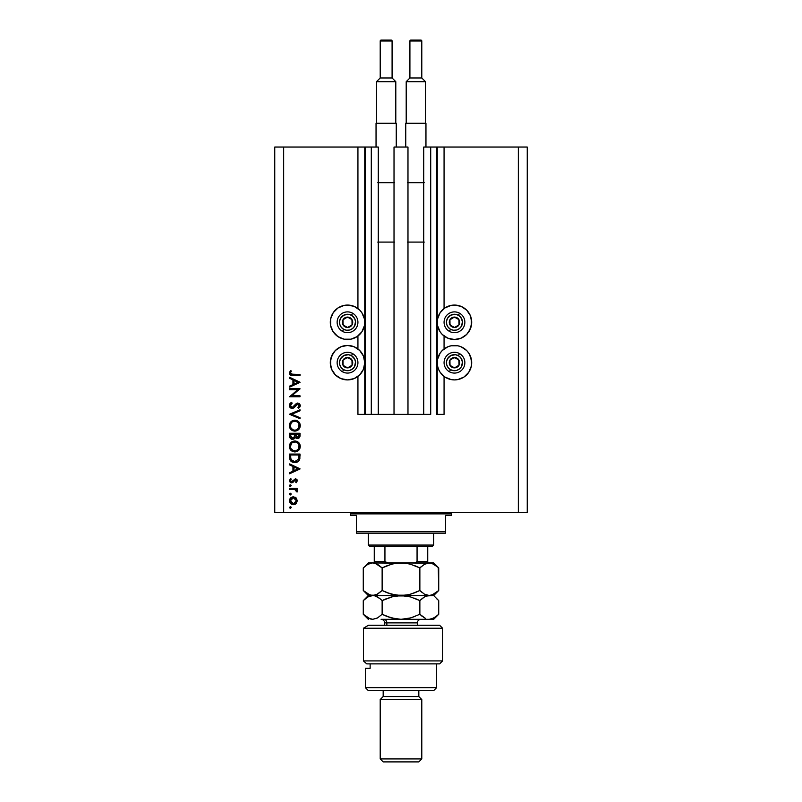 <?xml version="1.0" encoding="UTF-8"?>
<svg xmlns="http://www.w3.org/2000/svg" width="802" height="802" viewBox="0 0 802 802"><rect width="100%" height="100%" fill="white"/><g stroke="black" fill="none" stroke-linecap="round" stroke-linejoin="round"><path stroke-width="1.2" d="M357.933 414.363L357.933 376.419L357.933 414.363L364.76 414.363L364.76 147.037L357.933 147.037L357.933 308.549L357.933 147.037L283.667 147.037L283.667 512.388L518.333 512.388L518.333 147.037L437.24 147.037L437.24 414.363L436.649 414.363L436.649 147.037L423.727 147.037L423.727 414.363L423.727 147.037L430.704 147.037L430.704 414.363L430.704 147.037L436.649 147.037L436.649 414.363L444.067 414.363L444.067 376.419L444.067 414.363L437.24 414.363L437.24 147.037L436.649 147.037L444.067 147.037L444.067 308.549L444.067 147.037L518.333 147.037L518.333 512.388L527.245 512.388L527.245 147.037L527.245 512.388L283.667 512.388L283.667 147.037L274.755 147.037L274.755 512.388L274.755 147.037L365.351 147.037L365.351 414.363L364.76 414.363L364.76 147.037L365.351 147.037L365.351 414.363L371.296 414.363L371.296 147.037L365.351 147.037L371.296 147.037L371.296 414.363L378.273 414.363L378.273 147.037L371.296 147.037L378.273 147.037L378.273 414.363L394.023 414.363L394.023 147.037L407.977 147.037L407.977 414.363L394.023 414.363L394.023 147.037L407.977 147.037L407.977 414.363L430.704 414.363L357.933 414.363M357.933 348.94L357.933 336.028L357.933 348.94M444.067 348.94L444.067 336.028L444.067 348.94M451.105 305.392L454.463 305.061A17.233 17.233 0 0 1 471.696 322.284A17.233 17.233 0 0 1 454.463 339.517A17.233 17.233 0 0 1 437.24 322.284A17.233 17.233 0 0 1 454.463 305.061L461.06 306.364L466.654 310.103L470.383 315.687L471.696 322.284L470.383 328.88L466.654 334.464L461.06 338.203L454.463 339.517L447.877 338.203L442.283 334.464L440.138 331.858L437.571 325.642L437.571 318.925L440.138 312.71L444.899 307.958L451.105 305.392L457.832 305.392M468.789 353.111L470.383 356.088L471.696 362.684L471.365 366.043L468.789 372.258L464.037 377.01L457.832 379.577L454.463 379.907A17.233 17.233 0 0 1 437.24 362.684A17.233 17.233 0 0 1 454.463 345.451A17.233 17.233 0 0 1 471.696 362.684A17.233 17.233 0 0 1 454.463 379.907L451.105 379.577L444.899 377.01L440.138 372.258L438.554 369.271L437.571 366.043L437.571 359.326L440.138 353.111L442.283 350.504L447.877 346.765L451.105 345.782L457.832 345.782L461.06 346.765L466.654 350.504L468.789 353.111L471.365 359.326L471.546 364.93M344.168 305.392L347.537 305.061A17.233 17.233 0 0 1 364.76 322.284A17.233 17.233 0 0 1 347.537 339.517A17.233 17.233 0 0 1 330.304 322.284A17.233 17.233 0 0 1 347.537 305.061L354.123 306.364L359.717 310.103L361.862 312.71L364.429 318.925L364.429 325.642L361.862 331.858L357.101 336.609L350.895 339.186L344.168 339.186L337.963 336.609L333.211 331.858L330.635 325.642L330.635 318.925L333.211 312.71L337.963 307.958L344.168 305.392L350.895 305.392M347.537 345.451A17.233 17.233 0 0 1 364.76 362.684A17.233 17.233 0 0 1 347.537 379.907L340.94 378.594L335.346 374.865L331.617 369.271L330.304 362.684L331.617 356.088L335.346 350.504L340.94 346.765L347.537 345.451L354.123 346.765L359.717 350.504L363.446 356.088L364.76 362.684L363.446 369.271L359.717 374.865L354.123 378.594L347.537 379.907A17.233 17.233 0 0 1 330.304 362.684A17.233 17.233 0 0 1 347.537 345.451M292.038 450.012L290.905 448.559L293.422 450.774M291.838 429.05L290.905 427.767L291.838 429.05M289.612 389.672L297.773 389.672L289.612 389.672L289.612 388.739L300.008 388.739L291.828 395.797L300.008 395.797L300.008 396.739L289.612 396.739L297.773 389.672L289.612 396.739L300.008 396.739L300.008 395.797L291.828 395.797L300.008 388.739L289.612 388.739L289.612 389.672L289.612 388.739L300.008 388.93M291.878 408.449L290.144 407.556L289.352 405.782L290.003 403.586L291.617 402.333L292.149 403.216L290.414 405.682L291.727 407.466L293.332 407.045L297.211 403.085L299.236 403.436L300.229 405.07L299.978 406.804L298.514 408.328L297.873 407.486L299.186 405.18L297.893 403.927L293.903 407.817L292.159 408.469L297.893 403.927L299.206 405.461L297.873 407.486L298.514 408.328L300.279 405.561L297.843 402.995L296.269 403.576L292.169 407.526L290.414 405.491L292.149 403.216L291.617 402.333L289.342 405.491L292.429 408.449M300.008 417.732L300.008 418.724L289.612 414.333L300.008 409.792L300.008 410.794L291.818 414.263L300.008 417.732L300.008 418.724L289.612 414.333L300.008 418.724L300.008 417.732L291.818 414.263L300.008 410.794L300.008 409.792L289.612 414.193L300.008 409.792L300.008 410.794M294.494 420.198L294.765 420.198C291.437 420.509 289.632 422.343 289.342 425.672L290.915 421.802L294.765 420.198L298.655 421.742L300.279 425.591L298.715 429.521L294.815 431.125L290.936 429.541L289.342 425.672C289.652 429.01 291.477 430.824 294.815 431.125C298.184 430.814 300.008 428.97 300.279 425.591C299.938 422.273 298.103 420.479 294.765 420.198L295.838 420.288M294.494 440.99L294.765 440.99C291.437 441.3 289.632 443.135 289.342 446.463L290.915 442.594L294.765 440.99L298.655 442.534L300.279 446.383L298.715 450.313L294.815 451.917L290.936 450.333L289.342 446.463C289.652 449.802 291.477 451.616 294.815 451.917C298.184 451.606 300.008 449.772 300.279 446.383C299.938 443.065 298.103 441.27 294.765 440.99L295.036 440.99M289.612 464.929L289.612 463.907L300.008 468.839L289.612 473.771L289.612 472.759L292.941 471.225L292.941 466.513L289.612 464.929L289.612 463.907L289.612 464.929L292.941 466.513L292.941 471.225L289.612 472.759L289.612 473.771L300.008 468.98L289.612 473.771L289.612 472.759M289.482 507.566L290.344 506.694L289.482 507.566L290.344 506.694L291.206 507.566L290.344 508.428L289.482 507.566L290.344 506.694L291.206 507.566L290.344 508.428L289.542 507.225L290.956 506.944L290.675 508.368L289.482 507.566L290.344 508.428L291.206 507.566L290.344 506.694L291.206 507.566L290.174 508.408M293.392 496.829L296.088 497.872L297.341 500.769L296.088 503.656L293.392 504.699L290.605 503.556L289.482 500.769L290.605 497.982L293.392 496.829C290.976 497.05 289.672 498.363 289.482 500.769C289.682 503.165 290.986 504.478 293.392 504.699L296.088 503.656L297.341 500.769L296.088 497.872L293.392 496.829M290.344 494.964L289.733 493.491L291.196 493.932L290.013 494.904L289.482 494.102L290.344 494.964L291.206 494.102L290.344 493.23L291.206 494.102L290.344 494.964L289.482 494.102L290.344 493.23L291.206 494.102L290.344 494.964L289.482 494.102L290.344 493.23L291.206 494.102L290.344 493.23L289.482 494.102L290.174 493.25M289.612 489.37L289.612 488.438L289.612 489.37L289.612 488.438L297.211 488.438L297.211 489.37L296.088 489.37L297.241 490.644L297.081 492.037L295.056 489.621L289.612 489.37L294.775 489.531L297.081 492.037L297.341 491.225L296.088 489.37L297.211 489.37L297.211 488.438L289.612 488.438L297.211 488.438L297.211 489.37M290.344 484.839L289.482 485.701L290.344 486.573L289.733 485.09L291.196 485.531L290.013 486.503L289.482 485.701L290.344 486.573L291.206 485.701L290.344 484.839L291.206 485.701L290.344 486.573L289.482 485.701L290.344 484.839L291.206 485.701L290.344 486.573L289.482 485.701L290.344 484.839L291.206 485.701L290.344 484.839L289.482 485.701L290.174 484.849M290.504 478.443L291.206 479.055L290.414 480.558L291.637 481.902L295.347 478.834L296.76 479.375L297.341 480.759L296.259 482.704L295.607 482.072L296.389 480.558L295.387 479.776L292.58 482.634L290.434 482.473L289.482 480.609L290.504 478.443L291.206 479.055L290.494 481.06L291.507 481.892L295.347 478.834L291.637 481.902L290.414 480.558L291.206 479.055L290.504 478.443L289.482 480.609L291.677 482.834L295.387 479.776L296.409 480.759L295.607 482.072L296.259 482.704L297.341 480.759L296.259 482.704L295.898 481.812M289.612 457.27C289.642 460.609 291.327 462.383 294.675 462.574L291.687 461.782L290.234 460.308L289.612 454.052L300.008 454.052L299.306 460.158L297.682 461.822L294.675 462.574C297.031 462.594 298.685 461.551 299.637 459.446L300.008 454.052L289.612 454.052L289.612 457.27L289.612 454.052L300.008 454.052L300.008 456.148M289.612 436.067L289.612 433.25L289.612 436.067L289.612 433.25L300.008 433.25L299.758 437.04L298.023 438.524L295.216 437.381L293.853 439.085L291.948 439.326L290.374 438.383L289.612 436.067C289.662 438.042 290.645 439.145 292.56 439.386L295.216 437.381L297.432 438.584C299.266 438.313 300.128 437.21 300.008 435.285L300.008 433.25L289.612 433.25L300.008 433.25L300.008 435.285M289.612 378.293L289.612 377.271L300.008 382.203L289.612 387.135L289.612 386.123L292.941 384.589L292.941 379.877L289.612 378.293L289.612 377.271L289.612 378.293L292.941 379.877L292.941 384.589L289.612 386.123L289.612 387.135L300.008 382.343L289.612 387.135L289.612 386.123M290.545 370.474L291.347 371.025L290.414 373.04L290.996 374.143L300.008 374.474L300.008 375.406L290.514 375.065L289.342 372.98L290.545 370.474L291.347 371.025L290.414 373.04L291.347 371.025L290.545 370.474L289.342 372.98C289.692 374.885 290.905 375.697 292.991 375.406L300.008 375.406L300.008 374.474L293.091 374.474L290.424 373.251M527.245 147.037L518.333 147.037L527.245 147.037M274.755 512.388L283.667 512.388L274.755 512.388M340.94 378.594L335.346 374.865M330.635 366.043L330.635 359.326L333.211 353.111M357.101 377.01L354.123 378.594M333.211 331.858L330.635 325.642L330.635 318.925M464.037 377.01L461.06 378.594M447.877 378.594L444.899 377.01M471.365 318.925L471.365 325.642L468.789 331.858M290.344 506.694L291.206 507.566M296.379 503.365L295.808 503.897M295.507 504.107L294.845 504.438M291.327 504.117L291.878 504.408M289.492 500.378L291.196 497.491M294.855 497.1L295.487 497.41M289.753 502.283L290.605 503.556M290.895 499.095L290.414 500.769L291.156 502.784M295.296 498.443L293.382 497.761L291.707 498.273M295.537 502.864L296.409 500.769L293.382 503.766L295.507 502.894M294.534 503.546L295.296 503.085M290.895 502.433L293.382 503.766L290.414 500.769L293.382 497.761L296.409 500.769L295.517 498.643M297.181 491.847L297.341 491.225L297.081 492.037L296.269 491.526L295.657 489.902M295.607 482.072L296.409 480.759L295.387 479.776L292.85 482.483L291.457 482.824M295.587 479.786L293.913 481.12L294.464 480.268M291.387 482.824L290.825 482.684M290.444 482.473L289.743 481.701M290.424 480.348L290.494 481.06M290.605 481.28L291.146 481.791M291.387 481.882L292.499 481.511M291.507 481.892L293.141 480.498L292.419 481.591M297.341 480.759L295.547 478.844M296.499 479.165L297.021 479.666M290.474 480.127L290.905 479.365M300.008 468.839L289.612 463.907L300.008 468.839M297.983 468.899L294.013 470.734L294.013 467.015L297.983 468.899L294.013 467.015L294.013 470.734L297.983 468.899M299.948 457.812L299.758 459.035M299.938 457.822L299.878 458.413M299.306 460.168L298.925 460.739M298.053 461.571L296.369 462.363M294.414 462.574L293.632 462.503M290.234 460.308L291.056 461.31M289.662 458.313L289.622 457.792M295.457 462.533L296.229 462.403M298.945 455.716L298.645 458.904L298.945 455.716M298.544 459.215L294.685 461.641L296.67 461.23M290.795 458.423L291.898 460.669L294.685 461.641L291.156 459.666M290.715 457.671L290.675 454.985L298.945 454.985L290.675 454.985L290.775 458.253M295.417 461.591L295.968 461.491M298.524 459.265L298.705 458.714M292.86 461.29L293.743 461.561M295.296 441.01L295.838 441.08M296.279 441.19L298.655 442.534M298.725 442.604L299.346 443.356M300.038 444.799L300.249 445.842M299.417 449.441L300.068 447.997M295.357 451.897L294.274 451.897M292.72 451.526L293.221 451.696M290.364 449.671L291.337 450.694M289.733 444.368L289.442 445.401M290.113 443.606L291.738 441.902M290.715 444.719L291.657 443.265L290.414 446.433C290.625 443.707 292.078 442.203 294.765 441.922C297.482 442.183 298.966 443.686 299.206 446.433L299.206 446.433C298.986 449.18 297.522 450.694 294.815 450.985C292.078 450.714 290.615 449.19 290.414 446.433L290.514 447.436M291.657 443.265L292.309 442.684L291.657 443.265M297.672 442.995L295.647 442.002L293.111 442.233M298.715 448.518L299.006 445.09M292.319 450.223L295.707 450.894M296.078 450.804L298.484 448.93M298.996 447.837L299.126 447.305M290.484 447.305L290.775 448.298M295.206 441.942L292.299 442.684M291.216 443.797L290.585 445.13M299.126 445.551L298.725 444.388M298.875 444.709L298.284 443.666M298.464 443.937L297.903 443.215M297.432 438.584L296.78 438.514M296.159 438.283L295.427 437.681M291.938 439.326L291.417 439.165M290.013 437.862L289.783 437.29M289.692 436.92L289.622 436.378M291.637 438.173L290.986 437.441L292.078 438.383L293.402 438.243M290.765 436.739L290.986 437.441M295.637 435.626L296.159 437.08L297.412 437.651L295.607 434.193L298.945 434.193L298.945 435.456L297.171 437.641L297.983 437.551M297.793 437.611L298.805 436.579L298.945 434.193L295.607 434.193L295.697 436.037M294.545 434.193L294.545 434.804L294.545 434.193L290.675 434.193L294.545 434.193M294.013 437.681L294.545 434.804L294.424 436.749L292.56 438.453L290.675 435.516L290.725 436.499L290.675 434.193L290.675 435.516M290.725 436.519L293.231 438.323M298.805 436.579L298.945 435.456M295.607 434.814L295.637 435.526M299.016 422.133L299.657 423.085M299.858 423.496L299.346 422.564M300.038 424.007L300.249 425.05M299.667 428.228L298.735 429.491M295.978 431.015L294.274 431.095M292.72 430.734L293.221 430.905M290.364 428.88L290.023 428.348M289.743 427.787L290.936 429.541M289.733 423.576L289.442 424.609M290.113 422.814L292.118 420.87M296.86 420.589L296.279 420.388M291.216 423.005L290.414 425.641C290.625 422.915 292.078 421.411 294.765 421.13C297.482 421.391 298.966 422.895 299.206 425.641L299.206 425.641C298.986 428.388 297.522 429.902 294.815 430.193C292.078 429.922 290.615 428.398 290.414 425.641L290.514 426.644M291.657 422.464L292.309 421.892L291.657 422.474M297.672 422.203L295.647 421.21L293.111 421.441M298.715 427.727L299.006 424.298M291.136 428.198L293.091 429.852L294.815 430.193L296.529 429.852L298.484 428.138M296.078 430.012L297.642 429.15M298.996 427.045L299.126 426.514M290.484 426.514L290.775 427.506M292.319 429.431L293.422 429.982M295.206 421.14L292.299 421.892M290.715 423.927L290.504 424.639M299.126 424.759L298.725 423.596M298.875 423.917L298.284 422.875M298.464 423.145L297.903 422.423M289.652 404.138L290.204 403.346M290.875 402.784L291.617 402.333L292.149 403.216L291.517 403.617M291.266 403.827L290.555 404.759M290.444 405.12L290.434 405.872M292.169 407.526L293.342 407.045M294.474 405.792L294.855 405.281M296.159 403.667L297.853 402.995M300.239 405.992L299.848 407.035M298.855 408.078L297.873 407.486M298.595 406.865L299.106 406.083M298.164 403.957L295.517 406.012L298.033 403.937M295.196 406.454L294.424 407.346M293.211 408.228L292.7 408.398M290.504 407.887L289.803 407.115M289.793 407.115L290.635 407.987M291.958 407.516L290.875 406.885M300.008 395.797L300.008 396.739L289.612 396.519M300.008 382.203L289.612 377.271L300.008 382.203M297.983 382.263L294.013 384.098L294.013 380.379L297.983 382.263L294.013 380.379L294.013 384.098L297.983 382.263M300.008 374.474L300.008 375.406L291.697 375.356M289.622 374.193L289.412 373.612M289.372 372.629L289.502 372.048M290.414 373.04L291.126 371.346M290.474 373.461L290.956 374.113M290.464 500.177L290.464 501.35M292.8 503.706L293.682 503.746M296.179 501.922L296.349 500.177M293.382 497.761L292.8 497.821M290.675 456.178L290.685 456.919M294.073 461.611L295.006 461.641M298.815 458.122L298.895 457.32M290.725 448.158L292.018 449.992M294.374 450.965L295.256 450.965M295.687 450.904L297.642 449.942M293.071 442.253L292.309 442.684M290.484 445.561L290.414 446.433M294.194 437.391L294.464 436.509M290.725 427.366L291.116 428.158M294.374 430.173L295.256 430.173M293.071 421.461L292.309 421.892M290.484 424.769L290.414 425.641M346.464 326.845L347.597 327.487A5.203 5.203 0 0 1 344.99 326.825L345.331 326.213L346.464 326.845L345.331 326.213L344.99 326.825L346.253 327.326L348.94 327.286L352.068 324.83L352.539 320.87L350.073 317.752L346.123 317.281L342.995 319.747L342.534 323.697L344.99 326.825A5.203 5.203 0 0 1 347.466 317.091A5.203 5.203 0 0 1 352.068 324.83L351.998 319.627L349.752 318.364L347.466 317.091L342.995 319.747L343.066 324.94L345.331 326.213L343.066 324.94L342.995 319.747L347.466 317.091L349.752 318.364L351.998 319.627L352.068 324.83A5.203 5.203 0 0 1 347.597 327.487L352.068 324.83L347.597 327.487L346.464 326.845M351.456 315.286A8.02 8.02 0 0 1 354.534 326.203A8.02 8.02 0 0 1 343.617 329.281L342.454 331.356A10.396 10.396 0 0 0 356.599 327.366A10.396 10.396 0 0 0 352.619 313.211L351.456 315.286L354.685 318.645L355.527 321.662L354.534 326.203L352.499 328.579L349.712 330.003L346.594 330.254L343.617 329.281L341.231 327.246L339.817 324.459L339.567 321.341L340.539 318.364L343.898 315.136L348.479 314.324L351.456 315.286L352.619 313.211A10.396 10.396 0 0 1 356.599 327.366A10.396 10.396 0 0 1 342.454 331.356A10.396 10.396 0 0 1 338.464 317.201A10.396 10.396 0 0 1 352.619 313.211A10.396 10.396 0 0 0 338.464 317.201A10.396 10.396 0 0 0 342.454 331.356L343.617 329.281A8.02 8.02 0 0 1 340.539 318.364A8.02 8.02 0 0 1 351.456 315.286M453.401 326.845L454.533 327.487A5.203 5.203 0 0 1 451.927 326.825L452.268 326.213L453.401 326.845L452.268 326.213L451.927 326.825L453.19 327.326L455.877 327.286L459.005 324.83L459.466 320.87L457.01 317.752L453.06 317.281L449.932 319.747L449.461 323.697L451.927 326.825A5.203 5.203 0 0 1 454.403 317.091A5.203 5.203 0 0 1 459.005 324.83L458.934 319.627L456.689 318.364L454.403 317.091L449.932 319.747L450.002 324.94L452.268 326.213L450.002 324.94L449.932 319.747L454.403 317.091L456.689 318.364L458.934 319.627L459.005 324.83A5.203 5.203 0 0 1 454.533 327.487L459.005 324.83L454.533 327.487L453.401 326.845M458.383 315.286A8.02 8.02 0 0 1 461.461 326.203A8.02 8.02 0 0 1 450.544 329.281L449.381 331.356A10.396 10.396 0 0 0 463.536 327.366A10.396 10.396 0 0 0 459.546 313.211L458.383 315.286L460.769 317.321L462.463 321.662L461.461 326.203L459.436 328.579L456.639 330.003L453.521 330.254L450.544 329.281L448.168 327.246L446.744 324.459L446.503 321.341L447.466 318.364L450.824 315.136L455.406 314.324L458.383 315.286L459.546 313.211A10.396 10.396 0 0 1 463.536 327.366A10.396 10.396 0 0 1 449.381 331.356A10.396 10.396 0 0 1 445.401 317.201A10.396 10.396 0 0 1 459.546 313.211A10.396 10.396 0 0 0 445.401 317.201A10.396 10.396 0 0 0 449.381 331.356L450.544 329.281A8.02 8.02 0 0 1 447.466 318.364A8.02 8.02 0 0 1 458.383 315.286M453.401 367.246L454.533 367.877A5.203 5.203 0 0 1 451.927 367.216L452.268 366.614L453.401 367.246L452.268 366.614L451.927 367.216L453.19 367.717L455.877 367.687L459.005 365.221L459.466 361.271L457.01 358.143L453.06 357.682L449.932 360.138L449.461 364.088L451.927 367.216A5.203 5.203 0 0 1 454.403 357.481A5.203 5.203 0 0 1 459.005 365.221L458.934 360.028L454.403 357.481L449.932 360.138L450.002 365.341L452.268 366.614L450.002 365.341L449.932 360.138L454.403 357.481L458.934 360.028L459.005 365.221A5.203 5.203 0 0 1 454.533 367.877L459.005 365.221L454.533 367.877L453.401 367.246M458.383 355.687A8.02 8.02 0 0 1 461.461 366.604A8.02 8.02 0 0 1 450.544 369.682L449.381 371.757A10.396 10.396 0 0 0 463.536 367.767A10.396 10.396 0 0 0 459.546 353.612L458.383 355.687L460.769 357.722L462.463 362.053L461.461 366.604L459.436 368.98L456.639 370.404L453.521 370.644L450.544 369.682L448.168 367.647L446.744 364.86L446.503 361.742L447.466 358.765L450.824 355.537L455.406 354.715L458.383 355.687L459.546 353.612A10.396 10.396 0 0 1 463.536 367.767A10.396 10.396 0 0 1 449.381 371.757A10.396 10.396 0 0 1 445.401 357.602A10.396 10.396 0 0 1 459.546 353.612A10.396 10.396 0 0 0 445.401 357.602A10.396 10.396 0 0 0 449.381 371.757L450.544 369.682A8.02 8.02 0 0 1 447.466 358.765A8.02 8.02 0 0 1 458.383 355.687M346.464 367.246L347.597 367.877A5.203 5.203 0 0 1 344.99 367.216L345.331 366.614L346.464 367.246L345.331 366.614L344.99 367.216L346.253 367.717L348.94 367.687L352.068 365.221L352.539 361.271L350.073 358.143L346.123 357.682L342.995 360.138L342.534 364.088L344.99 367.216A5.203 5.203 0 0 1 347.466 357.481A5.203 5.203 0 0 1 352.068 365.221L351.998 360.028L350.885 359.396L347.466 357.481L342.995 360.138L343.066 365.341L345.331 366.614L343.066 365.341L342.995 360.138L347.466 357.481L351.998 360.028L352.068 365.221A5.203 5.203 0 0 1 347.597 367.877L352.068 365.221L347.597 367.877L346.464 367.246M351.456 355.687A8.02 8.02 0 0 1 354.534 366.604A8.02 8.02 0 0 1 343.617 369.682L342.454 371.757A10.396 10.396 0 0 0 356.599 367.767A10.396 10.396 0 0 0 352.619 353.612L351.456 355.687L354.685 359.045L355.527 362.053L354.534 366.604L352.499 368.98L349.712 370.404L346.594 370.644L343.617 369.682L341.231 367.647L339.817 364.86L339.567 361.742L340.539 358.765L343.898 355.537L348.479 354.715L351.456 355.687L352.619 353.612A10.396 10.396 0 0 1 356.599 367.767A10.396 10.396 0 0 1 342.454 371.757A10.396 10.396 0 0 1 338.464 357.602A10.396 10.396 0 0 1 352.619 353.612A10.396 10.396 0 0 0 338.464 357.602A10.396 10.396 0 0 0 342.454 371.757L343.617 369.682A8.02 8.02 0 0 1 340.539 358.765A8.02 8.02 0 0 1 351.456 355.687M349.02 512.388A1.484 1.484 0 0 1 350.504 513.871L350.504 515.355L356.449 515.355L356.449 531.696L445.551 531.696L445.551 515.355L451.496 515.355L451.496 513.871A1.484 1.484 0 0 1 452.98 512.388A1.484 1.484 0 0 0 451.496 513.871L350.504 513.871A1.484 1.484 0 0 0 349.02 512.388M451.115 515.355L445.551 515.355L445.551 533.18L356.449 533.18L445.551 533.18L445.551 531.696L356.449 531.696L356.449 515.355L350.504 515.355L350.504 513.871L451.496 513.871L451.496 515.355M356.449 531.696L356.449 533.18L356.449 531.696M417.06 546.553L432.188 546.553L433.671 545.059L368.329 545.059L369.812 546.553L417.06 546.553L369.812 546.553L368.329 545.059L433.671 545.059L433.671 533.18L433.671 545.059L432.188 546.553L417.06 546.553L417.06 561.4L415.777 562.623L413.952 562.884L415.777 562.623L417.06 561.4L427.737 561.4L427.737 546.553L427.737 562.874L427.737 561.4L417.06 561.4L417.06 546.553M368.329 533.18L368.329 545.059L368.329 533.18M384.98 561.671L388.048 562.884L385.521 562.292M374.263 561.851L374.263 546.553L374.263 561.4L384.94 561.4L384.94 546.553L384.94 561.4L374.263 561.4L374.263 562.884M363.426 628.237L368.459 625.259L363.426 628.237L363.426 660.908L442.584 660.908L363.426 660.908L366.745 663.876L439.616 663.876L366.745 663.876L363.426 660.908L363.426 628.237L442.584 628.237L363.426 628.237L368.459 625.259L363.426 628.237M439.616 625.259L442.584 628.237L439.616 625.259L368.459 625.259L439.616 625.259M365.351 687.645L368.329 690.612L433.671 690.612L436.649 687.645L365.351 687.645L436.649 687.645L436.649 663.876L436.649 687.645L433.671 690.612L368.329 690.612L365.351 687.645L365.351 668.337L365.351 687.645M421.792 699.524L418.824 696.547L383.176 696.547L380.208 699.524L421.792 699.524L380.208 699.524L380.208 758.933L383.176 761.9L418.824 761.9L421.792 758.933L380.208 758.933L421.792 758.933L421.792 699.524L421.792 758.933L418.824 761.9L383.176 761.9L380.208 758.933L380.208 699.524L383.176 696.547L418.824 696.547L418.824 690.612L418.824 696.547L421.792 699.524M383.176 690.612L383.176 696.547L383.176 690.612M370.133 668.337L365.351 668.337L370.133 668.337L370.133 663.876L370.133 668.337M417.341 625.259L417.341 622.883L386.855 622.883A3.569 3.088 90 0 0 383.767 619.324A3.569 3.088 -90 0 1 386.855 622.883L386.855 625.259L386.855 622.883L384.659 622.883C384.449 620.728 383.266 619.535 381.1 619.324L401 619.324L381.11 619.324M408.629 563.766L401 562.884L433.671 562.884L429.301 562.884L434.143 564.287L438.724 567.936L438.724 590.503L434.173 594.132L429.301 595.555L424.448 594.152L419.867 590.503L419.867 567.936L424.418 564.307L429.301 562.884L424.418 564.307L419.867 567.936L419.867 590.503L410.744 594.132L405.962 595.184L401 595.555L391.316 594.152L382.133 590.503L382.133 567.936L391.256 564.307L396.038 563.255L405.882 563.245L410.684 564.287L419.867 567.936L414.253 565.47M372.84 562.884L377.562 564.297L382.133 567.936L382.133 590.503L377.562 594.142L372.699 595.555L367.847 594.142L363.276 590.503L363.276 567.936L367.837 564.297L372.699 562.884L370.263 563.245M365.542 565.891L363.276 567.936L363.276 590.503L364.148 591.355M370.223 595.184L363.276 590.503L368.329 595.555L375.156 595.194L370.263 595.194M377.552 594.152L372.699 595.555L405.922 595.194L396.118 595.194L386.634 592.538L391.276 594.142L382.133 590.503L386.624 592.538L382.133 590.503L376.509 594.683M367.857 564.287L372.699 562.884L375.146 563.245L382.133 567.936L386.634 565.901L383.436 567.305M392.98 563.856L401 562.884L368.329 562.884L405.882 563.245L410.684 564.287L419.867 567.936L415.376 565.901M386.995 565.761L393.191 563.806M409.02 594.593L401 595.555L429.301 595.555L431.757 595.194L429.301 595.555L425.621 594.743M415.005 592.688L419.867 590.503L422.113 592.538M408.699 563.776L405.922 563.255M431.777 595.184L438.724 590.503L438.273 567.495M401 562.884L431.596 563.204M423.215 593.37L424.438 594.142M408.809 594.643L415.045 592.668M419.867 590.503L415.376 592.538M433.481 594.503L434.052 594.202M425.641 596.367L429.301 595.555L401 595.555L410.684 596.969L419.867 600.618L424.418 596.979L426.814 595.936L433.671 595.555L429.301 595.555L431.737 595.194M419.867 567.936L421.16 566.713M382.113 567.916L381.491 567.305M368.329 562.884L365.481 565.941M365.522 565.901L367.837 564.297M437.842 567.084L431.737 563.245M436.478 598.573L438.263 600.157M436.428 616.347L438.724 614.272L434.173 617.901L429.301 619.324L433.671 619.324L401 619.324L391.316 617.921L382.133 614.272L382.133 600.618L379.887 598.583L382.133 600.618L379.887 598.583L382.133 600.618L391.256 596.979L401 595.555L372.699 595.555L375.166 595.926L379.887 598.583L377.582 596.979M365.522 598.573L363.276 600.618L367.857 596.969L372.699 595.555L368.329 595.555L363.276 600.618L363.276 614.272L363.276 600.618L367.857 596.969L372.699 595.555L370.243 595.926M376.218 596.307L377.562 596.969M372.84 595.565L375.166 595.926M386.955 598.452L383.436 599.976M393.191 596.477L401 595.555L396.078 595.926L405.882 595.926L410.684 596.969L419.867 600.618L414.253 598.142M408.699 596.457L401 595.555M422.173 598.533L424.418 596.979M425.531 618.462L419.867 614.272L422.113 616.307L419.867 614.272L410.744 617.901L401 619.324L429.301 619.324M408.809 618.402L401 619.324L396.118 618.964L386.634 616.307L391.276 617.911L382.133 614.272L377.552 617.911L372.699 619.324L367.847 617.911L363.276 614.272L370.233 618.954L372.699 619.324L377.11 618.152M415.045 616.437L409.02 618.352M433.671 619.324L438.724 614.272L438.724 600.618L438.724 614.272L436.739 616.086M366.745 617.209L367.617 617.781M382.103 614.302L386.624 616.297L382.133 614.272L377.552 617.911M392.98 596.528L382.133 600.618L382.133 614.272M415.376 598.583L419.867 600.618L419.867 614.272L419.867 600.618L422.233 598.482M436.478 616.297L431.777 618.943M425.01 596.668L424.438 596.979M419.867 614.272L424.448 617.911M408.619 596.437L405.922 595.926M417.18 622.883L386.855 622.883M380.208 40.992A0.892 0.892 0 0 1 381.1 40.1L391.196 40.1A0.892 0.892 0 0 1 392.088 40.992L392.088 77.974L395.797 81.684L395.797 123.267L395.797 81.684L376.499 81.684L380.208 77.974L380.208 40.992L380.208 77.974L392.088 77.974L392.088 40.992L380.208 40.992L392.088 40.992A0.892 0.892 0 0 0 391.196 40.1L381.1 40.1A0.892 0.892 0 0 0 380.208 40.992M376.499 123.267L376.499 81.684L376.499 123.267M376.048 123.267L396.248 123.267L396.248 147.037L396.248 123.267L376.048 123.267L376.048 147.037L376.048 123.267M377.792 182.676L394.504 182.676M378.273 242.084L394.023 242.084M394.023 182.676L378.273 182.676M377.752 242.084L394.544 242.084M376.499 81.684L395.797 81.684L392.088 77.974L380.208 77.974L376.499 81.684M409.912 40.992A0.892 0.892 0 0 1 410.804 40.1L420.9 40.1A0.892 0.892 0 0 1 421.792 40.992L421.792 77.974L425.501 81.684L425.501 123.267L425.501 81.684L406.203 81.684L409.912 77.974L409.912 40.992L409.912 77.974L421.792 77.974L421.792 40.992L409.912 40.992L421.792 40.992A0.892 0.892 0 0 0 420.9 40.1L410.804 40.1A0.892 0.892 0 0 0 409.912 40.992M406.203 123.267L406.203 81.684L406.203 123.267M405.752 123.267L425.952 123.267L425.952 147.037L425.952 123.267L405.752 123.267L405.752 147.037L405.752 123.267M407.496 182.676L424.208 182.676M407.977 242.084L423.727 242.084M423.727 182.676L407.977 182.676M407.456 242.084L424.248 242.084M406.203 81.684L425.501 81.684L421.792 77.974L409.912 77.974L406.203 81.684M442.584 628.237L442.584 660.908L439.616 663.876M438.724 590.503L433.671 595.555L438.724 600.618M433.671 562.884L438.724 567.936M368.329 619.324L363.276 614.272M384.659 622.883L384.659 625.259M417.341 622.883C417.551 620.728 418.734 619.535 420.9 619.324"/></g></svg>
